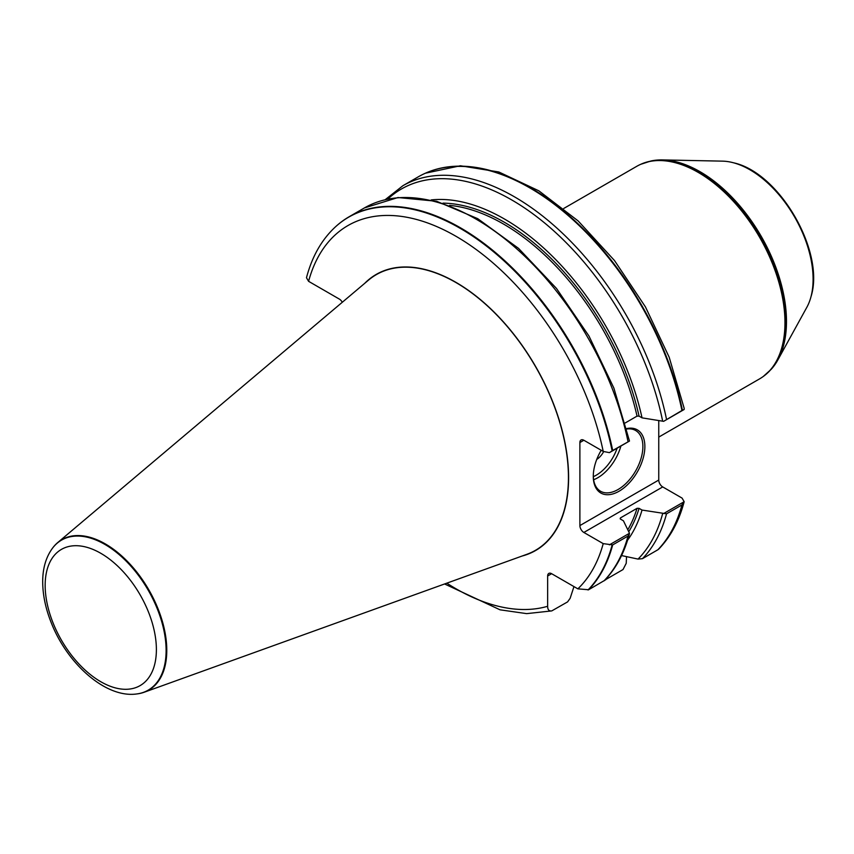 <?xml version="1.0" encoding="UTF-8"?>
<svg xmlns="http://www.w3.org/2000/svg" width="854" height="854" viewBox="0 0 854 854"><rect width="100%" height="100%" fill="white"/><g stroke="black" fill="none" stroke-linecap="round" stroke-linejoin="round"><path stroke-width="1.28" d="M306.479 277.742L308.582 281.318L339.337 299.081A5.615 3.235 60 0 1 342.283 302.273M573.963 586.591L570.152 598.291L567.579 601.899L551.748 610.909C549.026 611.283 547.66 609.735 547.649 606.287L547.649 575.98A5.615 3.235 60 0 1 548.812 573.418A5.615 3.235 60 0 1 551.62 573.696L577.859 588.844L588.619 589.751A222.873 128.676 -120 0 0 612.692 544.905L603.212 543.624L583.858 532.458A5.615 3.235 60 0 1 579.887 525.584L579.887 442.543A5.615 3.235 60 0 1 581.051 439.97A5.615 3.235 60 0 1 583.858 440.248L603.212 451.424L609.414 452.641L612.692 450.485A222.873 128.676 -120 0 0 349.051 216.799A222.873 128.676 -120 0 0 336.028 226.331A222.873 128.676 -120 0 0 335.814 226.523M551.748 610.909L526.672 613.631L500.06 609.82L444.592 583.965M627.583 540.176A202.697 117.03 -120 0 0 642.037 510.062L639.07 508.354L637.041 508.322L620.431 517.919L620.474 519.093L623.431 520.801L629.473 533.259L628.021 536.056L612.692 544.905M588.619 589.751L604.557 580.432M609.414 544.841L629.473 533.259L629.345 534.124M620.153 518.816A197.274 113.902 -120 0 0 620.431 517.919L620.474 519.093M621.552 555.559L638.055 559.092L642.464 558.665L657.868 549.773A222.873 128.676 -120 0 0 681.94 504.927L666.536 513.82L642.037 510.062M626.516 556.637L626.228 563.309L623.014 569.554L604.974 580.005M658.754 420.606L658.754 480.055A5.615 3.235 -120 0 0 662.725 486.929L682.058 498.085L684.161 501.693L681.94 504.927M657.868 549.773L658.861 548.983C670.678 536.654 679.111 520.897 684.15 501.714M137.131 693.907A86.873 50.151 -120 0 0 137.43 693.864A86.873 50.151 -120 0 0 144.08 692.274L526.843 554.321A159.164 91.89 -120 0 0 561.953 430.245A159.164 91.89 -120 0 0 455.897 282.514A159.164 91.89 -120 0 0 368.533 280.112L57.666 542.61A86.873 50.151 -120 0 0 52.969 547.574A86.873 50.151 -120 0 0 52.788 547.809M612.692 450.485L629.473 441.059L629.313 440.515L629.473 441.059L609.414 452.641M625.245 422.933L637.041 416.122L639.07 416.144L642.037 417.852A202.697 117.03 -120 0 0 431.153 199.932M642.037 417.852L663.622 421.342L681.94 410.507A222.873 128.676 -120 0 0 425.399 173.213A222.873 128.676 -120 0 0 418.3 176.821L402.896 185.713L385.261 199.633M681.94 410.507L684.161 409.482L684.182 408.393M563.715 208.483L636.796 166.295A122.752 70.871 60 0 1 640.713 164.31A122.752 70.871 60 0 1 759.548 237.166A122.752 70.871 60 0 1 763.22 376.507A122.752 70.871 60 0 1 759.548 378.898L658.754 437.099M651.271 160.915A122.293 70.604 60 0 1 651.559 160.862A122.293 70.604 60 0 1 662.448 159.911A122.293 70.604 60 0 1 761.16 236.238A122.293 70.604 60 0 1 777.898 359.876A122.293 70.604 60 0 1 771.632 368.832A122.293 70.604 60 0 1 771.44 369.045M662.448 159.911L722.42 161.139A89.403 51.614 60 0 1 733.18 162.698A89.403 51.614 60 0 1 794.583 216.937A89.403 51.614 60 0 1 810.852 297.235A89.403 51.614 60 0 1 806.827 307.323L777.898 359.876M684.161 409.482L663.622 421.342M626.697 428.591A36.476 21.062 -60 0 1 644.578 451.168A36.476 21.062 -60 0 1 619.075 491.221A36.476 21.062 -60 0 1 593.284 476.329A36.476 21.062 -60 0 1 601.216 450.271M663.622 513.553L684.161 501.693M593.284 475.753A35.067 20.25 120 0 0 600.543 491.242A35.067 20.25 120 0 0 618.082 489.502A35.067 20.25 120 0 0 640.991 458.598A35.067 20.25 120 0 0 635.622 430.491A35.067 20.25 120 0 0 626.804 429.028M596.754 459.42A14.027 8.102 120 0 0 603.639 451.649A14.027 8.102 -60 0 1 596.743 459.431M144.08 692.274A86.873 50.151 -120 0 0 163.242 624.552A86.873 50.151 -120 0 0 105.352 543.934A86.873 50.151 -120 0 0 57.666 542.61M603.212 451.424A215.848 124.62 -120 0 0 455.897 236.238A215.848 124.62 -120 0 0 308.582 281.318M522.114 556.029A159.399 92.029 -120 0 0 535.597 366.462A159.399 92.029 -120 0 0 364.69 283.357M446.823 583.165A215.848 124.62 -120 0 0 547.649 606.287M577.859 588.844A215.848 124.62 -120 0 0 603.212 543.624M588.022 589.975A222.755 128.612 -120 0 0 612.126 545.055M603.959 580.901A222.873 128.676 -120 0 0 628.021 536.056M627.829 529.683A197.274 113.902 -120 0 0 637.041 508.322M628.8 531.658A198.683 114.703 -120 0 0 639.07 508.354M638.055 559.092A220.77 127.459 -120 0 0 662.683 513.457M642.464 558.665A222.873 128.676 -120 0 0 666.536 513.82M682.399 504.575A222.819 128.644 60 0 1 658.306 549.453M612.126 450.837A222.755 128.612 -120 0 0 491.167 249.816A222.755 128.612 -120 0 0 335.601 226.716C321.787 239.451 312.084 256.435 306.49 277.689M628.021 441.635A222.873 128.676 -120 0 0 364.38 207.949L397.985 197.53L436.65 201.277L477.706 218.656L518.538 248.375L556.466 288.417L588.972 336.038L613.866 388.047L629.451 440.899M637.041 416.122A197.274 113.902 -120 0 0 449.599 205.376M639.07 416.144A198.683 114.703 -120 0 0 443.002 203.124M662.683 421.246A220.77 127.459 -120 0 0 542.397 221.154A220.77 127.459 -120 0 0 387.833 199.046M666.536 419.399A222.873 128.676 -120 0 0 402.896 185.713M425.666 173.095A222.819 128.644 60 0 1 425.932 172.978A222.819 128.644 60 0 1 682.399 410.251M640.97 164.192A122.688 70.839 60 0 1 641.237 164.075A122.688 70.839 60 0 1 760.007 236.9A122.688 70.839 60 0 1 763.689 376.166A122.688 70.839 60 0 1 763.455 376.336M640.713 164.31L650.994 160.979A122.474 70.711 60 0 1 760.754 236.462A122.474 70.711 60 0 1 771.247 369.27L763.22 376.507M733.469 162.772A88.912 51.336 60 0 1 733.767 162.847A88.912 51.336 60 0 1 794.828 216.788A88.912 51.336 60 0 1 811.012 296.648A88.912 51.336 60 0 1 810.926 296.936M583.858 440.248L579.887 442.543M579.887 525.584L658.754 480.055M662.725 486.929L583.858 532.458M551.62 573.696L547.649 575.98M620.901 446.001A35.067 20.25 -60 0 1 593.626 479.745M593.316 476.671A32.964 19.034 120 0 0 617.143 448.179M100.772 553.285A78.643 45.401 60 0 1 148.938 677.414A78.643 45.401 60 0 1 52.617 621.808A78.643 45.401 60 0 1 100.772 553.285M104.861 544.404A86.638 50.023 -120 0 0 52.606 548.044C46.073 556.915 42.764 567.995 42.7 581.296C42.668 594.544 45.518 608.358 51.24 622.726C67.381 664.07 106.024 698.497 136.843 693.939A86.638 50.023 -120 0 0 163.819 629.996A86.638 50.023 -120 0 0 104.861 544.404M629.355 534.049C624.327 553.018 616.022 568.529 604.418 580.571M604.899 580.069L605.571 579.909M349.051 216.799L364.38 207.949M425.399 173.213L460.381 165.772L498.832 171.985L538.874 190.837L578.201 220.983L614.464 260.502L645.443 306.896L669.184 357.228L684.171 408.319M651.559 160.862L650.994 160.979M810.852 297.235L811.012 296.648C825.295 251.887 779.67 172.871 733.767 162.847L733.18 162.698M136.843 693.939L137.43 693.864"/></g></svg>

